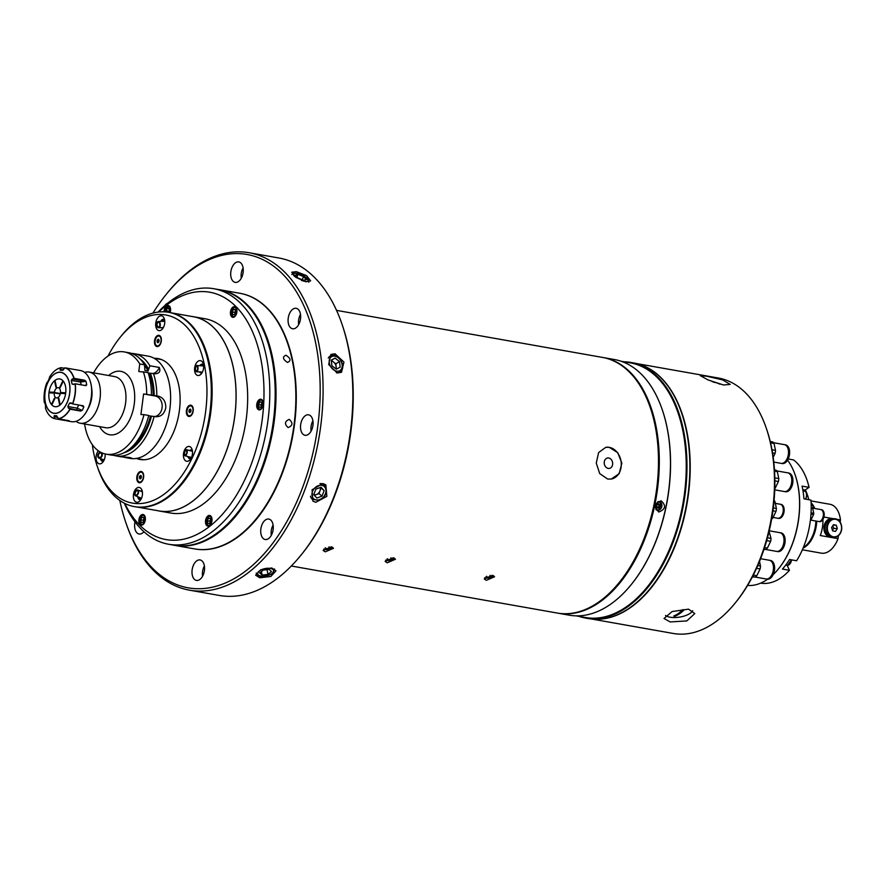 <?xml version="1.0" encoding="UTF-8"?>
<svg xmlns="http://www.w3.org/2000/svg" width="886" height="886" viewBox="0 0 886 886"><rect width="100%" height="100%" fill="white"/><g stroke="black" fill="none" stroke-linecap="round" stroke-linejoin="round"><path stroke-width="1.33" d="M161.485 359.561A50.879 29.991 -80 0 0 161.241 359.517L154.02 358.232M136.3 458.45L143.51 459.723A50.879 29.991 -80 0 0 143.754 459.768M84.635 372.408A25.96 15.306 100 0 1 89.209 372.076A25.96 15.306 100 0 1 100.063 398.312A25.96 15.306 100 0 1 80.161 423.209A25.96 15.306 100 0 1 75.986 421.337M91.623 388.134A19.99 11.784 100 0 1 91.779 397.316A19.99 11.784 100 0 1 87.936 408.967M148.671 415.8L155.559 416.675C160.875 416.963 164.275 414.039 165.782 407.892C165.904 401.557 163.378 397.637 158.229 396.12L143.598 393.949L155.161 395.987A10.388 8.362 -87.5 0 1 162.193 406.286A10.388 8.362 -87.5 0 1 154.828 416.553M131.649 353.436A51.92 30.6 100 0 1 134.362 353.702L148.206 356.15A51.92 30.6 100 0 1 169.913 408.623A51.92 30.6 100 0 1 130.12 458.405L126.931 457.84L131.87 458.217M134.362 353.702A51.92 30.6 100 0 1 149.878 365.774L148.04 371.024L144.939 370.481L144.507 364.822L139.755 363.98A51.92 30.6 100 0 0 124.25 351.919L129.002 352.761A51.92 30.6 100 0 1 144.507 364.822M148.195 373.017L154.851 373.759C159.314 373.615 160.787 371.511 159.281 367.435L149.878 365.774M154.851 373.759L155.67 373.848M153.411 373.504A51.92 30.6 100 0 1 156.789 395.865M130.84 458.372C132.092 457.785 129.334 457.298 122.578 456.91L126.931 457.84M139.755 363.98L138.781 371.511L148.04 372.552A51.92 30.6 100 0 1 151.417 394.923M151.484 416.154A49.45 29.149 100 0 1 123.752 452.857M150.465 416.11A47.766 28.153 100 0 1 131.438 447.397M106.165 454.164A51.92 30.6 100 0 0 143.997 414.637L148.748 415.479A51.92 30.6 100 0 1 110.916 455.005L106.165 454.164A51.92 30.6 100 0 1 84.591 423.984M143.997 414.637L140.929 414.504L143.598 393.949M155.559 416.675L156.412 416.774M154.12 416.42A51.92 30.6 100 0 1 116.276 455.958A51.92 30.6 100 0 1 113.629 455.282M140.32 359.184A49.45 29.149 100 0 1 148.327 368.775M144.673 365.553A47.766 28.153 100 0 1 148.04 371.024M93.628 372.862A51.92 30.6 100 0 1 124.25 351.919M159.281 367.435A10.388 8.362 -87.5 0 1 153.123 373.471M150.354 373.216A49.45 29.149 100 0 1 154.153 395.599M149.003 373.161A47.766 28.153 100 0 1 153.134 395.555M143.288 371.71A51.92 30.6 100 0 1 146.666 394.082M60.326 393.539L54.312 392.465A5.194 3.057 100 0 1 58.255 387.691A5.194 3.057 100 0 1 59.373 388.323L59.639 388.367M59.561 388.533A5.194 3.057 100 0 1 60.425 392.941A5.194 3.057 100 0 1 58.432 397.227L58.72 398.578A6.745 3.976 100 0 0 58.841 398.478L60.193 404.847A14.065 8.295 100 0 0 65.63 393.583L61.289 393.395A6.745 3.976 100 0 0 61.4 392.576L65.73 392.764A14.065 8.295 100 0 0 63.271 381.146L60.281 387.337A6.745 3.976 100 0 0 60.193 387.226L59.561 388.533M51.809 404.902L54.799 398.711A6.745 3.976 100 0 1 54.423 398.279L51.432 404.47A14.065 8.295 100 0 1 48.974 392.852L53.315 393.041A6.745 3.976 100 0 1 53.326 392.841L54.256 392.886A5.194 3.057 100 0 0 56.449 397.925A5.194 3.057 100 0 0 58.188 397.415L58.476 398.778A6.745 3.976 100 0 1 58.354 398.866L59.716 405.245A14.065 8.295 100 0 1 51.809 404.902M54.312 392.465L53.382 392.432A6.745 3.976 100 0 1 53.415 392.221L49.073 392.033A14.065 8.295 100 0 1 54.511 380.77L55.873 387.149A6.745 3.976 100 0 1 56.35 386.75L54.998 380.382A14.065 8.295 100 0 1 62.895 380.725L59.916 386.905A6.745 3.976 100 0 1 60.004 387.005L59.373 388.323M60.237 393.938L54.256 392.886M58.941 398.966L58.354 398.866M84.668 385.443L86.706 384.845L85.842 385.654L75.288 383.782A25.96 15.306 100 0 1 75.21 393.916A25.96 15.306 100 0 1 72.663 403.95L70.924 402.842L69.462 403.163A23.003 13.556 100 0 1 67.845 406.519L77.137 408.158L82.177 410.406A25.96 15.306 -80 0 0 83.838 406.951L80.792 405.389M75.277 369.639A25.96 15.306 -80 0 1 75.919 369.728A25.96 15.306 -80 0 0 75.919 369.728L80.46 370.536A25.96 15.306 100 0 1 90.029 380.559A25.96 15.306 100 0 1 91.313 396.762A25.96 15.306 100 0 1 83.838 415.523A25.96 15.306 100 0 1 71.412 421.658L66.871 420.861A25.96 15.306 -80 0 0 69.274 420.961L69.23 420.772M47.379 382.608L47.024 383.35M64.612 368.244L61.145 367.734L60.137 369.296L63.471 369.894M75.554 369.695L64.988 367.823A25.96 15.306 100 0 1 74.136 378.355L72.154 379.053L80.914 380.603L84.702 380.227L74.136 378.355M84.702 380.227L85.953 381.29L80.526 382.076L71.234 380.437A23.003 13.556 100 0 1 71.965 383.893L73.937 384.236M85.842 385.654L86.706 384.845A25.96 15.306 -80 0 0 85.953 381.29M73.305 384.48L71.965 383.893L73.305 384.48L75.077 383.804A25.86 15.239 100 0 1 75 393.893A25.86 15.239 100 0 1 72.475 403.872M71.234 380.437L72.154 379.053M60.148 370.259L60.137 369.296L60.148 370.259A23.003 13.556 100 0 1 62.385 370.337A23.003 13.556 100 0 1 62.496 370.359L64.988 367.823M47.29 382.818L46.892 383.328L47.29 382.818A23.003 13.556 100 0 1 48.907 379.463L49.538 377.292M44.71 401.723L44.3 402.643A25.86 15.239 100 0 1 44.378 392.553A25.86 15.239 100 0 1 46.903 382.575M44.787 402.089L44.787 402.089A23.003 13.556 100 0 0 45.518 405.544L45.529 408.136M52.617 403.219A18.03 10.621 100 0 1 52.429 402.41M65.686 393.174A14.065 8.295 100 0 1 51.687 404.769A14.065 8.295 100 0 1 49.018 392.443A14.065 8.295 100 0 1 56.139 379.64A14.065 8.295 100 0 1 65.686 393.174M90.095 380.758A25.439 14.996 100 0 1 90.15 380.947A25.439 14.996 100 0 1 91.413 396.828A25.439 14.996 100 0 1 84.092 415.202A25.439 14.996 100 0 1 83.971 415.357M52.174 392.996A18.03 10.621 100 0 1 52.296 392.177M55.12 383.638A18.03 10.621 100 0 1 55.53 382.907M82.177 410.406L80.692 411.071L68.377 408.103L67.845 406.519M83.229 405.821L83.838 406.951L83.229 405.821L72.663 403.95M80.692 411.071L70.127 409.21A25.96 15.306 100 0 1 58.365 418.834L56.604 415.722A23.003 13.556 100 0 1 54.367 415.645A23.003 13.556 100 0 1 54.256 415.623L54.677 418.679A25.96 15.306 100 0 1 49.328 415.257M68.377 408.103L70.127 409.21M68.931 420.706L58.365 418.834M66.705 420.307L66.86 420.85A25.96 15.306 -80 0 0 66.871 420.861M66.86 420.85L64.999 420.008M65.243 420.54L54.677 418.679C50.436 417.472 47.368 413.95 45.452 408.081A25.86 15.239 100 0 0 54.544 418.546L54.677 418.679M44.898 402.809L44.3 402.643M61.3 367.657L61.145 367.734A25.86 15.239 100 0 0 49.439 377.314C52.85 371.688 56.782 368.465 61.256 367.657M289.213 419.377C293.166 422.877 292.801 425.612 288.149 427.595C284.284 424.106 284.639 421.371 289.213 419.377C293.166 422.866 292.812 425.612 288.149 427.595C284.284 424.106 284.639 421.371 289.213 419.377M285.956 355.231C290.774 358.354 291.284 360.757 287.496 362.452C282.756 359.262 282.246 356.848 285.956 355.231C290.774 358.354 291.284 360.757 287.496 362.452C282.756 359.262 282.246 356.848 285.956 355.231M157.298 510.613A98.645 58.144 -80 0 0 159.148 510.989A98.645 58.144 -80 0 0 163.655 511.488A98.645 58.144 -80 0 0 234.214 420.197A98.645 58.144 -80 0 0 193.513 316.712A98.645 58.144 -80 0 0 191.642 316.435M140.675 498.187A95.743 56.438 -80 0 0 141.295 498.763M174.786 545.399L194.61 548.899A129.799 76.506 -80 0 0 200.535 549.553A129.799 76.506 -80 0 0 256.73 518.21A129.799 76.506 -80 0 0 287.651 343.414A129.799 76.506 -80 0 0 239.829 293.277L220.005 289.766A129.799 76.506 100 0 1 273.553 425.922A129.799 76.506 100 0 1 180.711 546.042A129.799 76.506 100 0 1 174.786 545.399A129.799 76.506 100 0 1 172.659 544.968M217.867 289.445A129.799 76.506 100 0 1 220.005 289.766M229.131 522.386A129.278 76.207 -80 0 0 263.153 330.024M287.717 343.602A129.278 76.207 100 0 1 287.784 343.801A129.278 76.207 100 0 1 256.984 517.9A129.278 76.207 100 0 1 256.862 518.055A129.278 76.207 -80 0 0 287.717 343.602M291.328 566.01L557.228 613.046A129.799 76.506 -80 0 0 563.153 613.699A129.799 76.506 -80 0 0 619.347 582.357A129.799 76.506 -80 0 0 650.269 407.56A129.799 76.506 -80 0 0 602.447 357.412L336.547 310.377M607.663 479.038L599.711 473.611L596.267 463.035L598.615 452.558L605.791 447.319L609.28 447.352L617.752 452.68L621.861 463.145L619.181 473.678L611.24 479.049L607.663 479.038M486.336 580.33L484.232 578.979L492.45 575.324L494.587 576.786L486.336 580.33M387.215 562.798L385.111 561.447L393.329 557.792L395.466 559.243L387.215 562.798M325.273 551.834L323.157 550.494L331.386 546.839L333.513 548.29L325.273 551.834M650.335 407.748A129.278 76.207 100 0 1 650.402 407.937A129.278 76.207 100 0 1 619.602 582.036A129.278 76.207 100 0 1 619.48 582.191A129.278 76.207 -80 0 0 650.335 407.748M611.207 479.06A16.092 12.725 80.3 0 0 621.241 463.234A16.092 12.725 80.3 0 0 609.258 447.352A16.092 12.725 80.3 0 0 605.736 447.33L605.791 447.319M608.715 457.984A5.294 4.186 80.3 0 0 607.552 457.984A5.294 4.186 80.3 0 0 604.241 463.179A5.294 4.186 80.3 0 0 608.184 468.417A5.294 4.186 80.3 0 0 609.346 468.417A5.294 4.186 80.3 0 0 612.658 463.223A5.294 4.186 80.3 0 0 608.715 457.984M267.04 339.98A129.223 76.174 100 0 1 267.107 340.18A129.223 76.174 100 0 1 236.318 514.201A129.223 76.174 100 0 1 236.197 514.356M168.595 544.248L173.966 545.2A129.744 76.484 -80 0 0 179.891 545.842A129.744 76.484 -80 0 0 236.064 514.522A129.744 76.484 -80 0 0 266.974 339.792A129.744 76.484 -80 0 0 219.163 289.667L213.803 288.725A129.744 76.484 100 0 1 267.328 424.826A129.744 76.484 100 0 1 174.52 544.901A129.744 76.484 100 0 1 168.595 544.248A129.744 76.484 100 0 1 124.295 503.182M158.096 312.105A129.744 76.484 100 0 1 207.878 288.072A129.744 76.484 100 0 1 213.803 288.725M124.793 503.425A125.59 74.025 -80 0 0 171.751 540.205A125.59 74.025 -80 0 0 262.278 419.144A125.59 74.025 -80 0 0 204.035 291.594A125.59 74.025 -80 0 0 158.649 312.038M234.369 306.656A5.405 3.179 -80 0 0 230.504 311.65A5.405 3.179 -80 0 0 232.741 317.31A5.405 3.179 -80 0 0 232.985 317.343A5.405 3.179 -80 0 0 236.85 312.337A5.405 3.179 -80 0 0 234.613 306.678A5.405 3.179 -80 0 0 234.369 306.656M260.65 399.209A5.405 3.179 -80 0 0 256.785 404.215A5.405 3.179 -80 0 0 259.022 409.875A5.405 3.179 -80 0 0 259.266 409.897A5.405 3.179 -80 0 0 263.131 404.902A5.405 3.179 -80 0 0 260.894 399.243A5.405 3.179 -80 0 0 260.65 399.209M209.45 515.419A5.405 3.179 -80 0 0 205.585 520.414A5.405 3.179 -80 0 0 207.811 526.085A5.405 3.179 -80 0 0 208.066 526.107A5.405 3.179 -80 0 0 211.92 521.112A5.405 3.179 -80 0 0 209.694 515.442A5.405 3.179 -80 0 0 209.45 515.419M142.801 514.467A5.405 3.179 -80 0 0 138.947 519.462A5.405 3.179 -80 0 0 141.173 525.121A5.405 3.179 -80 0 0 141.417 525.154A5.405 3.179 -80 0 0 145.282 520.148A5.405 3.179 -80 0 0 143.056 514.489A5.405 3.179 -80 0 0 142.801 514.467M170.156 312.592A5.405 3.179 -80 0 0 168.274 305.482A5.405 3.179 -80 0 0 168.03 305.46A5.405 3.179 -80 0 0 164.065 311.828M166.313 511.964A98.645 58.144 -80 0 0 175.218 513.537A98.645 58.144 -80 0 0 246.319 418.447A98.645 58.144 -80 0 0 200.579 318.262M233.638 317.254A5.194 3.057 100 0 1 233.594 317.254C229.972 313.112 230.482 309.69 235.122 306.999L235.41 307.032M235.51 310.798A2.603 1.539 -80 0 0 234.989 313.777L234.701 312.415L232.221 311.972L232.785 314.596L234.569 314.674L235.787 312.127L235.233 309.513L233.45 309.435L235.288 309.757M232.221 311.972L233.45 309.435M234.701 312.415L235.499 310.764M168.772 312.337L169.447 310.931L168.894 308.317L167.111 308.239L168.949 308.561M166.136 311.972L167.111 308.239M168.595 312.304L168.362 311.219L165.881 310.776M143.61 514.81A5.194 3.057 100 0 1 143.842 514.844A5.194 3.057 100 0 1 143.875 514.844L143.554 514.81C138.914 517.502 138.415 520.924 142.037 525.066A5.194 3.057 100 0 0 142.07 525.066M143.432 521.588A2.603 1.539 -80 0 1 143.942 518.609L143.133 520.226L140.664 519.783L141.217 522.408L143 522.485L144.23 519.938L143.665 517.324L141.882 517.247L143.72 517.568M140.664 519.783L141.882 517.247M210.071 522.552L209.783 521.178L207.302 520.746L207.856 523.36L209.639 523.438L210.868 520.902L210.314 518.277L208.531 518.199L210.359 518.531M207.302 520.746L208.531 518.199M209.783 521.178L210.58 519.528M208.708 526.029A5.194 3.057 100 0 1 208.675 526.018C205.054 521.876 205.563 518.465 210.192 515.763L210.48 515.796M261.448 399.564A5.194 3.057 100 0 1 261.691 399.586A5.194 3.057 100 0 1 261.724 399.597L261.403 399.564C256.763 402.255 256.253 405.677 259.875 409.819A5.194 3.057 100 0 0 259.919 409.819M261.27 406.342L260.982 404.98L258.502 404.537L259.066 407.161L260.849 407.239L262.068 404.692L261.514 402.078L259.731 402L261.569 402.322M258.502 404.537L259.731 402M260.982 404.98L261.78 403.329M305.914 281.77L295.858 277.362L291.727 272.246L296.312 271.648L306.556 275.601L310.643 280.84L305.914 281.77M337.256 372.984L328.673 364.511L330.877 354.433L335.019 353.791L343.945 362.064L341.498 372.286L337.256 372.984M315.726 502.329L312.802 501.033L312.082 489.748L322.892 483.546L325.86 484.886L326.845 496.359L315.726 502.329M259.764 577.783L255.633 575.191L260.728 569.753L271.747 567.97L275.945 570.872L270.872 576.454L259.764 577.783M189.438 590.165L219.174 595.425A171.33 100.993 -80 0 0 226.993 596.289A171.33 100.993 -80 0 0 301.174 554.913A171.33 100.993 -80 0 0 341.996 324.176A171.33 100.993 -80 0 0 278.868 257.992L249.132 252.731A171.33 100.993 100 0 1 319.813 432.468A171.33 100.993 100 0 1 197.257 591.028A171.33 100.993 100 0 1 189.438 590.165A171.33 100.993 100 0 1 126.31 523.98L125.79 522.452A169.259 99.764 -80 0 0 195.872 588.681A169.259 99.764 -80 0 0 317.864 425.535A169.259 99.764 -80 0 0 239.386 253.64A169.259 99.764 -80 0 0 166.103 294.506A169.259 99.764 -80 0 0 152.935 313.123M166.103 294.506L167.122 293.255A171.33 100.993 100 0 1 241.302 251.879A171.33 100.993 100 0 1 249.132 252.731M308.129 414.77A10.388 6.124 -80 0 0 300.708 424.383A10.388 6.124 -80 0 0 304.994 435.27A10.388 6.124 -80 0 0 305.46 435.325A10.388 6.124 -80 0 0 312.891 425.712A10.388 6.124 -80 0 0 308.605 414.825A10.388 6.124 -80 0 0 308.129 414.77M312.913 420.806A10.388 6.124 -80 0 0 311.086 431.128M341.996 324.176L342.517 325.716A169.259 99.764 100 0 1 302.192 553.65L301.174 554.913M295.702 308.262A10.388 6.124 -80 0 0 288.271 317.875A10.388 6.124 -80 0 0 292.557 328.761A10.388 6.124 -80 0 0 293.033 328.817A10.388 6.124 -80 0 0 300.465 319.204A10.388 6.124 -80 0 0 296.179 308.317A10.388 6.124 -80 0 0 295.702 308.262M300.487 314.297A10.388 6.124 -80 0 0 298.66 324.619M268.336 519.008A10.388 6.124 -80 0 0 260.905 528.61A10.388 6.124 -80 0 0 265.191 539.508A10.388 6.124 -80 0 0 265.667 539.563A10.388 6.124 -80 0 0 273.087 529.95A10.388 6.124 -80 0 0 268.801 519.052A10.388 6.124 -80 0 0 268.336 519.008M273.109 525.044A10.388 6.124 -80 0 0 271.293 535.365M199.616 559.897A10.388 6.124 -80 0 0 192.184 569.51A10.388 6.124 -80 0 0 196.47 580.408A10.388 6.124 -80 0 0 196.947 580.452A10.388 6.124 -80 0 0 204.367 570.85A10.388 6.124 -80 0 0 200.081 559.952A10.388 6.124 -80 0 0 199.616 559.897M204.389 565.944A10.388 6.124 -80 0 0 202.573 576.254M135.026 521.909A10.388 6.124 -80 0 0 139.091 534.003A10.388 6.124 -80 0 0 139.556 534.059A10.388 6.124 -80 0 0 143.909 531.722M167.864 303.078A10.388 6.124 -80 0 0 164.818 305.637M238.323 261.868A10.388 6.124 -80 0 0 230.892 271.47A10.388 6.124 -80 0 0 235.178 282.368A10.388 6.124 -80 0 0 235.654 282.424A10.388 6.124 -80 0 0 243.074 272.81A10.388 6.124 -80 0 0 238.799 261.913A10.388 6.124 -80 0 0 238.323 261.868M243.096 267.904A10.388 6.124 -80 0 0 241.28 278.226M119.798 500.446A169.259 99.764 -80 0 0 125.79 522.452M194.82 548.943A129.799 76.506 -80 0 0 200.945 549.63A129.799 76.506 -80 0 0 293.82 429.333A129.799 76.506 -80 0 0 240.028 293.31M336.337 368.343A10.388 7.476 59.2 0 0 336.148 367.612M332.427 361.355A10.388 7.476 59.2 0 0 331.264 360.358M317.553 494.122A10.388 7.974 129 0 0 318.583 493.07M319.292 492.195A10.388 7.974 129 0 0 319.702 491.608M303.61 280.264L306.357 279.533L303.577 276.598L298.05 274.405L295.293 275.136L298.073 278.06L303.61 280.264M296.932 276.853L298.05 274.405M302.17 279.688L303.577 276.598M320.001 483.601A9.347 7.177 -51 0 1 324.21 484.875C328.263 490.733 326.724 495.85 319.569 500.225L312.448 499.405A9.347 7.177 -51 0 1 310.454 496.215M320.4 487.455L324.132 490.656L321.02 487.211L315.848 489.194L313.766 494.632L316.878 498.076L322.05 496.094L318.949 493.591L314.397 495.329M324.132 490.656L322.05 496.094M321.02 488.153L318.949 493.591M313.943 494.82A5.205 3.998 129 0 0 316.357 494.576A5.205 3.998 129 0 0 320.134 487.555M328.285 358.066A9.347 6.734 -120.8 0 1 330.179 356.061A9.347 6.734 -120.8 0 1 330.367 355.95C338.175 351.343 347.711 367.801 339.737 372.12A9.347 6.734 -120.8 0 1 339.548 372.231A9.347 6.734 -120.8 0 1 336.425 372.784M336.348 369.196L340.169 367.158L339.515 361.599L335.052 358.088L331.242 360.137L331.885 365.685L336.348 369.196M339.515 361.599L335.805 363.814L331.264 360.347M331.342 360.303L335.052 358.088M335.805 363.814L336.425 369.163M335.883 368.831A5.205 3.743 59.2 0 0 335.24 364.002A5.205 3.743 59.2 0 0 331.342 361.034M274.45 568.934A9.347 4.275 -12 0 1 274.527 569.222L272.921 572.998C270.507 573.929 275.624 573.375 264.704 576.288C261.171 577.251 258.347 576.188 256.242 573.098A9.347 4.275 -12 0 1 256.231 573.043M261.403 571.57L262.156 575.08L268.026 574.394L267.018 569.654M262.156 575.08L259.742 572.932L263.208 570.097L269.089 569.41L271.493 571.559L268.026 574.394M325.029 548.08L325.76 548.733L325.561 547.803M328.961 546.806L329.282 548.323L331.142 546.795M323.656 549.143A5.227 2.392 168 0 0 324.819 549.508A5.227 2.392 168 0 0 332.56 547.205M329.282 548.323L325.76 548.733M486.104 576.576L486.835 577.229L486.635 576.288M490.024 575.302L490.346 576.819L492.217 575.291M484.72 577.639A5.227 2.392 168 0 0 485.893 578.004A5.227 2.392 168 0 0 493.635 575.701M490.346 576.819L486.835 577.229M386.983 559.033L387.714 559.697L387.514 558.756M390.903 557.77L391.224 559.287L393.096 557.759M385.598 560.107A5.227 2.392 168 0 0 386.772 560.461A5.227 2.392 168 0 0 394.514 558.169M391.224 559.287L387.714 559.697M187.001 461.329A7.531 4.441 100 0 1 183.513 453.687A7.531 4.441 100 0 1 188.939 446.433A7.531 4.441 100 0 1 192.052 449.379A7.531 4.441 100 0 1 190.257 459.513A7.531 4.441 100 0 1 187.001 461.329M192.406 450.786A4.408 2.603 -80 0 0 191.221 449.977A4.408 2.603 -80 0 0 191.011 449.955A4.408 2.603 -80 0 0 189.571 450.531M187.932 456.545A4.408 2.603 -80 0 0 189.682 458.66A4.408 2.603 -80 0 0 189.881 458.682A4.408 2.603 -80 0 0 191.077 458.306M92.321 444.672A95.533 56.305 -80 0 0 97.238 466.202A95.533 56.305 -80 0 0 136.787 503.58A95.533 56.305 -80 0 0 205.652 411.503A95.533 56.305 -80 0 0 161.352 314.486A95.533 56.305 -80 0 0 119.987 337.555A95.533 56.305 -80 0 0 107.992 356.094M119.987 337.555L121.515 335.661A98.645 58.144 100 0 1 164.231 311.839A98.645 58.144 100 0 1 168.739 312.337A98.645 58.144 100 0 1 209.428 415.811A98.645 58.144 100 0 1 138.869 507.102A98.645 58.144 100 0 1 134.373 506.615A98.645 58.144 100 0 1 98.025 468.506L97.238 466.202M134.373 506.615L135.193 506.759A98.645 58.144 -80 0 0 139.7 507.246A98.645 58.144 -80 0 0 210.259 415.955A98.645 58.144 -80 0 0 169.558 312.481L168.739 312.337M100.495 458.66A4.408 2.603 -80 0 0 102.322 461.207A4.408 2.603 -80 0 0 102.532 461.229A4.408 2.603 -80 0 0 103.717 460.842M101.347 458.948A4.408 2.603 -80 0 0 102.754 461.218A5.194 3.057 100 0 1 102.255 460.067A5.194 3.057 100 0 1 102.078 459.192M105.124 453.953A7.531 4.441 100 0 1 102.909 462.049A7.531 4.441 100 0 1 99.653 463.876A7.531 4.441 100 0 1 96.109 458.937A7.531 4.441 100 0 1 98.313 450.797M164.652 320.134A4.408 2.603 -80 0 0 163.467 319.314A4.408 2.603 -80 0 0 163.268 319.292A4.408 2.603 -80 0 0 160.687 321.43M161.174 327.654A4.408 2.603 -80 0 0 161.928 328.008A4.408 2.603 -80 0 0 162.127 328.03A4.408 2.603 -80 0 0 163.323 327.643M162.415 321.363A5.194 3.057 100 0 1 163.877 319.447A4.408 2.603 -80 0 0 161.606 321.396M161.806 327.621A4.408 2.603 -80 0 0 162.348 328.019A5.194 3.057 100 0 1 162.138 327.61M159.247 330.666A7.531 4.441 100 0 1 155.759 323.025A7.531 4.441 100 0 1 161.186 315.77A7.531 4.441 100 0 1 164.298 318.716A7.531 4.441 100 0 1 162.515 328.85A7.531 4.441 100 0 1 159.247 330.666M203.547 364.977A4.408 2.603 -80 0 0 202.362 364.157A4.408 2.603 -80 0 0 202.163 364.135A4.408 2.603 -80 0 0 199.904 365.696M199.56 371.91A4.408 2.603 -80 0 0 200.823 372.851A4.408 2.603 -80 0 0 201.022 372.873A4.408 2.603 -80 0 0 202.218 372.485M201.532 365.796A5.194 3.057 100 0 1 202.772 364.29A4.408 2.603 -80 0 0 200.779 365.752M200.325 371.965A4.408 2.603 -80 0 0 201.244 372.862A5.194 3.057 100 0 1 200.845 371.998M198.143 375.52A7.531 4.441 100 0 1 194.654 367.867A7.531 4.441 100 0 1 200.081 360.613A7.531 4.441 100 0 1 203.204 363.559A7.531 4.441 100 0 1 201.41 373.693A7.531 4.441 100 0 1 198.143 375.52M191.62 450.099A4.408 2.603 -80 0 0 190.324 450.73M188.773 456.766A4.408 2.603 -80 0 0 190.102 458.682A5.194 3.057 100 0 1 189.482 456.954M142.358 491.763A4.408 2.603 -80 0 0 141.173 490.944A4.408 2.603 -80 0 0 140.974 490.922A4.408 2.603 -80 0 0 140.309 491.021M137.762 496.714A4.408 2.603 -80 0 0 139.634 499.626A4.408 2.603 -80 0 0 139.833 499.649A4.408 2.603 -80 0 0 141.029 499.272M141.217 491.398A5.194 3.057 100 0 1 141.583 491.077A4.408 2.603 -80 0 0 140.907 491.265M138.604 497.057A4.408 2.603 -80 0 0 140.054 499.649A5.194 3.057 100 0 1 139.357 497.367M136.965 502.296A7.531 4.441 100 0 1 133.465 494.654A7.531 4.441 100 0 1 138.892 487.4A7.531 4.441 100 0 1 142.015 490.346A7.531 4.441 100 0 1 140.221 500.479A7.531 4.441 100 0 1 136.965 502.296M140.963 471.463A5.715 3.367 -80 0 0 136.843 476.967A5.715 3.367 -80 0 0 139.501 482.77A5.715 3.367 -80 0 0 141.97 481.397A5.715 3.367 -80 0 0 143.333 473.7A5.715 3.367 -80 0 0 140.963 471.463M141.04 476.469A2.857 1.683 -80 0 0 140.785 478.429M158.649 335.296A5.715 3.367 -80 0 0 154.529 340.8A5.715 3.367 -80 0 0 157.176 346.603A5.715 3.367 -80 0 0 159.657 345.219A5.715 3.367 -80 0 0 161.019 337.533A5.715 3.367 -80 0 0 158.649 335.296M158.904 339.87A2.857 1.683 -80 0 0 158.461 342.085M190.545 405.157A5.715 3.367 -80 0 0 186.425 410.661A5.715 3.367 -80 0 0 189.083 416.464A5.715 3.367 -80 0 0 191.553 415.08A5.715 3.367 -80 0 0 192.915 407.394A5.715 3.367 -80 0 0 190.545 405.157M190.623 410.163A2.857 1.683 -80 0 0 190.357 411.946M136.677 458.516A51.244 30.202 -80 0 0 140.143 459.491A51.244 30.202 -80 0 0 142.491 459.745A51.244 30.202 -80 0 0 179.138 412.333A51.244 30.202 -80 0 0 157.996 358.575A51.244 30.202 -80 0 0 155.659 358.321A51.244 30.202 -80 0 0 154.397 358.309M159.225 358.83A51.244 30.202 -80 0 0 158.14 358.752A51.244 30.202 -80 0 0 156.877 358.741M139.146 458.948A51.244 30.202 -80 0 0 141.395 459.668M137.064 507.036L159.159 510.945A98.601 58.122 -80 0 0 163.655 511.432A98.601 58.122 -80 0 0 234.181 420.197A98.601 58.122 -80 0 0 193.502 316.767L171.408 312.858M189.161 409.897L190.213 409.044L191.022 409.985L190.789 411.78L189.748 412.632L188.928 411.691L189.161 409.897L190.988 410.229M192.938 410.971A5.006 2.946 -80 0 0 190.623 405.888A5.006 2.946 -80 0 0 187.012 410.705A5.006 2.946 -80 0 0 189.338 415.789A5.006 2.946 -80 0 0 192.938 410.971M190.545 411.979L188.928 411.691M158.893 341.907L157.852 342.771L157.032 341.83L157.265 340.036L158.317 339.183L159.126 340.124L158.893 341.907M161.042 341.11A5.006 2.946 -80 0 0 158.727 336.027A5.006 2.946 -80 0 0 155.116 340.844A5.006 2.946 -80 0 0 157.442 345.928A5.006 2.946 -80 0 0 161.042 341.11M158.649 342.118L157.032 341.83M140.63 475.361L141.439 476.291L141.206 478.086L140.165 478.938L139.346 478.008L139.578 476.214L140.63 475.361M141.406 476.535L139.578 476.214M143.355 477.277A5.006 2.946 -80 0 0 141.04 472.194A5.006 2.946 -80 0 0 137.43 477.022A5.006 2.946 -80 0 0 139.755 482.106A5.006 2.946 -80 0 0 143.355 477.277M163.689 321.308A3.599 2.115 100 0 1 164.707 320.544M158.494 326.978A2.337 1.384 -92.4 0 0 158.561 326.978A2.337 1.384 -92.4 0 0 159.845 324.641A2.337 1.384 -92.4 0 0 158.439 322.305A2.337 1.384 -92.4 0 0 158.373 322.305A2.337 1.384 -92.4 0 0 157.088 324.641A2.337 1.384 -92.4 0 0 158.494 326.978M164.774 321.496A3.112 1.838 -92.4 0 0 164.165 321.297A3.112 1.838 -92.4 0 0 164.076 321.297A3.112 1.838 -92.4 0 0 163.976 321.297M158.428 321.529A3.112 1.838 -92.4 0 0 158.339 321.529A3.112 1.838 -92.4 0 0 156.623 324.641A3.112 1.838 -92.4 0 0 158.505 327.754A3.112 1.838 -92.4 0 0 158.594 327.754A3.112 1.838 -92.4 0 0 160.311 324.641A3.112 1.838 -92.4 0 0 158.428 321.529M141.228 498.907A3.599 2.115 100 0 1 140.531 497.843M137.23 490.656A2.337 1.329 -67.8 0 0 135.303 492.594A2.337 1.329 -67.8 0 0 135.735 495.041A2.337 1.329 -67.8 0 0 136.001 495.097A2.337 1.329 -67.8 0 0 137.928 493.159A2.337 1.329 -67.8 0 0 137.496 490.722A2.337 1.329 -67.8 0 0 137.23 490.656M140.553 497.788A3.112 1.772 -67.8 0 0 140.852 497.976A3.112 1.772 -67.8 0 0 141.206 498.054A3.112 1.772 -67.8 0 0 141.627 497.998M135.791 495.839A3.112 1.772 -67.8 0 0 138.371 493.258A3.112 1.772 -67.8 0 0 137.795 489.991A3.112 1.772 -67.8 0 0 137.441 489.925A3.112 1.772 -67.8 0 0 134.86 492.505A3.112 1.772 -67.8 0 0 135.436 495.761A3.112 1.772 -67.8 0 0 135.791 495.839M191.265 457.929A3.599 2.115 100 0 1 190.756 457.298M190.867 450.874A5.194 3.057 100 0 1 191.631 450.11M184.964 451.594A2.337 1.063 -75.1 0 0 185.063 454.983A2.337 1.063 -75.1 0 0 186.381 453.853A2.337 1.063 -75.1 0 0 186.27 450.465A2.337 1.063 -75.1 0 0 184.964 451.594M186.614 454.23A3.112 1.418 -75.1 0 0 186.47 449.711A3.112 1.418 -75.1 0 0 184.72 451.207A3.112 1.418 -75.1 0 0 184.864 455.736A3.112 1.418 -75.1 0 0 186.614 454.23M184.864 455.736L190.999 457.353A3.112 1.418 -75.1 0 0 191.575 457.276M202.407 372.12A3.599 2.115 100 0 1 202.385 372.098L196.393 371.71A3.112 1.451 -86.3 0 0 197.755 370.215A3.112 1.451 -86.3 0 0 197.932 367.081A3.112 1.451 -86.3 0 0 196.792 365.497A3.112 1.451 -86.3 0 0 195.429 366.992A3.112 1.451 -86.3 0 0 195.252 370.126A3.112 1.451 -86.3 0 0 196.393 371.71M202.828 365.885A3.599 2.115 100 0 1 203.603 365.386M195.584 369.75A2.337 1.085 -86.3 0 0 196.448 370.935A2.337 1.085 -86.3 0 0 197.467 369.805A2.337 1.085 -86.3 0 0 197.6 367.457A2.337 1.085 -86.3 0 0 196.747 366.272A2.337 1.085 -86.3 0 0 195.717 367.391A2.337 1.085 -86.3 0 0 195.584 369.75M203.669 366.217A3.112 1.451 -86.3 0 0 203.082 365.896L196.792 365.497M103.917 460.476A3.599 2.115 100 0 1 103.297 459.612M101.646 454.009A2.337 1.606 -71.2 0 0 100.794 453.001A2.337 1.606 -71.2 0 0 98.922 453.887A2.337 1.606 -71.2 0 0 98.435 456.412A2.337 1.606 -71.2 0 0 99.287 457.42A2.337 1.606 -71.2 0 0 101.159 456.534A2.337 1.606 -71.2 0 0 101.646 454.009M100.528 452.181A3.112 2.149 -71.2 0 0 98.357 453.765A3.112 2.149 -71.2 0 0 97.892 456.811A3.112 2.149 -71.2 0 0 99.044 458.162L103.928 459.823A3.112 2.149 -71.2 0 0 104.194 459.889M99.044 458.162A3.112 2.149 -71.2 0 0 101.536 456.977A3.112 2.149 -71.2 0 0 102.189 453.61A3.112 2.149 -71.2 0 0 101.801 452.812M576.022 615.848L585.402 617.498A129.278 76.207 -80 0 0 591.305 618.151A129.278 76.207 -80 0 0 683.77 498.508A129.278 76.207 -80 0 0 630.433 362.895L621.064 361.233M579.079 616.379A129.799 76.506 -80 0 0 585.724 618.085A129.799 76.506 -80 0 0 591.649 618.738A129.799 76.506 -80 0 0 684.49 498.619A129.799 76.506 -80 0 0 630.943 362.452A129.799 76.506 -80 0 0 625.018 361.809A129.799 76.506 -80 0 0 624.121 361.776M585.724 618.085L588.614 618.594A129.799 76.506 -80 0 0 594.539 619.248A129.799 76.506 -80 0 0 650.734 587.905A129.799 76.506 -80 0 0 681.655 413.109A129.799 76.506 -80 0 0 633.833 362.972L630.943 362.452M681.722 413.297A129.278 76.207 100 0 1 681.788 413.496A129.278 76.207 100 0 1 650.988 587.595A129.278 76.207 100 0 1 650.867 587.75M631.452 584.317A129.278 76.207 -80 0 0 631.585 584.162A129.278 76.207 -80 0 0 662.374 410.052A129.278 76.207 -80 0 0 662.307 409.864M558.047 613.19L569.2 615.161A129.799 76.506 -80 0 0 575.125 615.814A129.799 76.506 -80 0 0 631.319 584.472A129.799 76.506 -80 0 0 662.241 409.675A129.799 76.506 -80 0 0 614.419 359.539L603.266 357.556A129.799 76.506 100 0 1 656.825 493.724A129.799 76.506 100 0 1 563.972 613.843A129.799 76.506 100 0 1 558.047 613.19A129.799 76.506 100 0 1 557.637 613.112M658.819 511.986C653.813 507.246 654.599 503.525 661.155 500.811C666.316 505.585 665.541 509.317 658.819 511.986L658.497 511.909M657.91 501.675A4.408 3.555 -74.8 0 1 659.184 501.62A4.408 3.555 -74.8 0 1 659.439 501.675A4.408 3.555 -74.8 0 1 661.764 506.692A4.408 3.555 -74.8 0 1 657.412 510.258C662.54 508.398 663.215 505.529 659.439 501.675M657.379 510.247A4.408 3.555 -74.8 0 1 657.135 510.192A4.408 3.555 -74.8 0 1 655.828 509.439M658.519 503.89L659.018 505.95L660.502 506.349L659.97 504.145L658.054 503.802L656.67 505.673L657.202 507.888L659.118 508.221L657.157 507.744M660.502 506.349L659.118 508.221M659.018 505.95L657.633 507.822M670.17 621.939L664.035 618.494L672.064 611.562L688.5 609.147L694.79 613.577L686.827 620.92L670.17 621.939M723.485 384.989L708.003 379.906L700.305 375.664L706.696 376.229L722.588 379.884L730.208 384.402L723.485 384.989M591.649 619.026L673.294 633.468A129.699 76.451 -80 0 0 679.219 634.121A129.699 76.451 -80 0 0 735.369 602.801A129.699 76.451 -80 0 0 766.268 428.148A129.699 76.451 -80 0 0 718.48 378.045L636.824 363.603M600.066 619.159A129.699 76.451 -80 0 0 686.916 504.167A129.699 76.451 -80 0 0 644.775 366.372M766.268 428.148L766.789 429.677A127.617 75.221 100 0 1 736.388 601.539L735.369 602.801M773.788 462.06L781.087 463.356A9.502 5.604 -80 0 0 784.498 462.27A9.502 5.604 -80 0 0 788.496 452.159A9.502 5.604 -80 0 0 784.398 444.639L773.511 442.712M772.526 452.846L775.128 453.311L773.201 457.298M771.994 449.778L775.505 450.398A10.643 6.268 100 0 1 775.128 453.311M770.543 442.823L774.021 443.443L775.505 450.398M770.222 441.483L772.703 441.926A10.643 6.268 100 0 1 774.021 443.443M781.906 463.489A9.502 5.604 -80 0 0 782.227 463.555A9.502 5.604 -80 0 0 785.627 462.47A9.502 5.604 -80 0 0 789.636 452.358A9.502 5.604 -80 0 0 785.528 444.85A9.502 5.604 -80 0 0 785.217 444.805M781.341 463.389A9.502 5.604 -80 0 0 781.596 463.444A9.502 5.604 -80 0 0 785.007 462.359A9.502 5.604 -80 0 0 789.005 452.248A9.502 5.604 -80 0 0 784.907 444.728A9.502 5.604 -80 0 0 784.653 444.694M755.182 577.052L766.069 578.979A9.502 5.604 -80 0 0 769.48 577.882A9.502 5.604 -80 0 0 773.489 567.782A9.502 5.604 -80 0 0 769.38 560.262L760.598 558.712M757.785 565.534L760.487 566.01A10.643 6.268 100 0 1 760.11 568.923L756.854 575.678A10.643 6.268 100 0 1 755.149 577.063L752.336 576.941M759.512 561.425L760.487 566.01M756.555 568.303L760.11 568.923M753.31 575.047L756.854 575.678M752.513 576.598L755.149 577.063M766.888 579.101A9.502 5.604 -80 0 0 767.21 579.178A9.502 5.604 -80 0 0 770.621 578.082A9.502 5.604 -80 0 0 774.619 567.981A9.502 5.604 -80 0 0 770.521 560.461A9.502 5.604 -80 0 0 770.2 560.417M766.324 579.012A9.502 5.604 -80 0 0 766.578 579.067A9.502 5.604 -80 0 0 769.989 577.971A9.502 5.604 -80 0 0 773.987 567.871A9.502 5.604 -80 0 0 769.89 560.351A9.502 5.604 -80 0 0 769.635 560.317M765.714 549.464L776.601 551.391A9.502 5.604 -80 0 0 780.012 550.306A9.502 5.604 -80 0 0 784.021 540.194A9.502 5.604 -80 0 0 779.913 532.674L769.225 530.792M769.081 531.401L771.019 538.433A10.643 6.268 100 0 1 770.643 541.346L767.387 548.091A10.643 6.268 100 0 1 765.681 549.486L763.953 549.409M767.453 537.802L771.019 538.433M766.667 540.637L770.643 541.346M764.552 547.592L767.387 548.091M764.031 549.187L765.681 549.486M777.432 551.524A9.502 5.604 -80 0 0 777.742 551.59A9.502 5.604 -80 0 0 781.153 550.505A9.502 5.604 -80 0 0 785.151 540.394A9.502 5.604 -80 0 0 781.053 532.874A9.502 5.604 -80 0 0 780.732 532.84M776.856 551.424A9.502 5.604 -80 0 0 777.111 551.48A9.502 5.604 -80 0 0 780.522 550.394A9.502 5.604 -80 0 0 784.52 540.283A9.502 5.604 -80 0 0 780.422 532.763A9.502 5.604 -80 0 0 780.167 532.73M774.741 489.836L784.376 491.542A9.502 5.604 -80 0 0 787.787 490.456A9.502 5.604 -80 0 0 791.796 480.345A9.502 5.604 -80 0 0 787.687 472.825L776.8 470.909M774.464 469.835L775.992 470.112A10.643 6.268 100 0 1 777.31 471.629L778.794 478.584A10.643 6.268 100 0 1 778.417 481.497L775.161 488.241A10.643 6.268 100 0 1 774.785 488.618M774.552 471.142L777.31 471.629M774.829 477.886L778.794 478.584M774.873 480.865L778.417 481.497M785.195 491.675A9.502 5.604 -80 0 0 785.517 491.741A9.502 5.604 -80 0 0 788.928 490.656A9.502 5.604 -80 0 0 792.926 480.544A9.502 5.604 -80 0 0 788.817 473.035A9.502 5.604 -80 0 0 788.507 472.991M784.631 491.575A9.502 5.604 -80 0 0 784.885 491.63A9.502 5.604 -80 0 0 788.296 490.545A9.502 5.604 -80 0 0 792.294 480.433A9.502 5.604 -80 0 0 788.197 472.914A9.502 5.604 -80 0 0 787.942 472.88M714.459 382.475A41.996 24.753 -80 0 0 712.189 381.622M665.53 615.449A14.541 5.958 170.9 0 0 670.093 617.21A14.541 5.958 170.9 0 0 692.697 610.675M684.092 609.856A7.786 3.19 170.9 0 0 683.494 609.734A7.786 3.19 170.9 0 0 682.851 609.634A41.996 24.753 100 0 1 673.737 615.991A7.786 3.19 170.9 0 0 674.335 616.124A7.786 3.19 170.9 0 0 674.977 616.213A41.996 24.753 -80 0 0 684.092 609.856L674.977 616.213M773.101 517.424L777.742 518.244A7.11 4.197 -80 0 0 783.191 511.421A7.11 4.197 -80 0 0 780.223 504.234L775.316 503.359M774.01 501.343L774.918 501.498L776.391 508.453A10.643 6.268 100 0 1 776.014 511.366L772.758 518.122A10.643 6.268 100 0 1 771.617 519.141M774.087 500.424A10.643 6.268 100 0 1 774.918 501.498M773.301 507.911L776.391 508.453M772.924 510.823L776.014 511.366M771.828 517.956L772.758 518.122M778.373 518.343A7.11 4.197 -80 0 0 778.617 518.399A7.11 4.197 -80 0 0 784.066 511.576A7.11 4.197 -80 0 0 781.098 504.389A7.11 4.197 -80 0 0 780.854 504.355M777.941 518.266A7.11 4.197 -80 0 0 778.13 518.31A7.11 4.197 -80 0 0 783.578 511.488A7.11 4.197 -80 0 0 780.61 504.3A7.11 4.197 -80 0 0 780.411 504.278M837.126 519.362L840.46 519.949A24.819 14.63 -80 0 0 829.972 504.278L811.011 500.922M803.093 548.08A24.819 14.63 -80 0 0 816.394 525.121A24.819 14.63 -80 0 0 816.715 521.178M814.743 508.486A24.819 14.63 -80 0 0 811.111 502.783M822.806 517.845A24.819 14.63 100 0 1 822.861 518.642M822.906 519.495A24.819 14.63 100 0 1 822.596 526.218A24.819 14.63 100 0 1 820.27 535.521L838.034 538.655L838.411 535.709M823.914 517.025L832.984 518.631A9.347 7.531 92.5 0 0 825.187 526.661A9.347 7.531 92.5 0 0 832.22 537.304L833.759 537.37A9.347 7.531 92.5 0 0 841.6 529.352A9.347 7.531 92.5 0 0 834.568 518.698A9.347 7.531 92.5 0 0 826.727 526.727A9.347 7.531 92.5 0 0 833.759 537.37C838.056 537.115 840.703 534.446 841.7 529.352C841.944 523.194 839.563 519.65 834.568 518.698L833.028 518.631A9.347 7.531 92.5 0 0 825.143 527.148A9.347 7.531 92.5 0 0 831.422 537.215A9.347 7.531 92.5 0 0 832.22 537.304L830.99 537.259A9.347 7.531 92.5 0 1 830.193 537.171A9.347 7.531 92.5 0 1 823.914 527.092A9.347 7.531 92.5 0 1 831.799 518.576L833.028 518.631M840.172 522.142L840.46 519.949M802.362 549.796L821.333 553.152A24.819 14.63 -80 0 0 838.034 538.655M803.38 547.415A24.919 14.685 -80 0 0 815.552 524.955A24.919 14.685 -80 0 0 815.873 521.023M813.924 508.342A24.919 14.685 -80 0 0 811.144 503.503M837.336 528.554L836.306 525.221L833.438 524.711L831.611 527.547L832.641 530.88L835.498 531.39L837.336 528.554L833.648 528.399L832.807 525.697M833.205 525.088L836.306 525.221M832.441 530.249L833.648 528.399M791.575 560.007L791.497 560.605M810.413 520.06L818.664 521.522A6.069 3.577 -80 0 0 822.928 517.468A6.069 3.577 -80 0 0 822.197 510.414A6.069 3.577 -80 0 0 820.779 509.561L812.54 508.099M811.211 507.501L812.13 507.656A6.855 4.042 100 0 1 812.429 507.966A6.855 4.042 100 0 1 812.706 508.32L813.758 513.293A6.855 4.042 100 0 1 813.592 514.567L811.266 519.384A6.855 4.042 100 0 1 810.524 519.993L810.524 519.993M810.513 519.251L811.266 519.384M810.978 514.101L813.592 514.567M811.055 512.817L813.758 513.293M811.211 508.066L812.706 508.32M819.085 521.555A6.069 3.577 -80 0 0 819.484 521.666A6.069 3.577 -80 0 0 823.747 517.612A6.069 3.577 -80 0 0 823.016 510.557A6.069 3.577 -80 0 0 821.599 509.705A6.069 3.577 -80 0 0 821.178 509.671M818.852 521.544A6.069 3.577 -80 0 0 819.029 521.588A6.069 3.577 -80 0 0 823.293 517.535A6.069 3.577 -80 0 0 822.562 510.469A6.069 3.577 -80 0 0 821.145 509.616A6.069 3.577 -80 0 0 820.968 509.594M805.319 489.869A44.134 26.015 100 0 1 808.763 499.704M788.208 458.97L793.557 459.923A64.9 38.253 100 0 1 809.073 487.355L802.052 486.115A64.9 38.253 100 0 1 803.934 498.84L810.956 500.092A64.9 38.253 100 0 1 796.603 560.76L789.581 559.509A64.9 38.253 100 0 1 782.438 569.067L789.459 570.307A64.9 38.253 100 0 1 763.533 583.431A64.9 38.253 100 0 1 760.675 583.121M804.111 490.844A7.01 4.131 100 0 1 805.009 490.08L809.073 487.355M789.459 570.307L787.2 565.368A7.01 4.131 100 0 1 787.133 565.213M747.585 585.447A69.573 41.011 -80 0 0 748.482 585.502A69.573 41.011 -80 0 0 767.597 579.222M773.179 574.615A69.573 41.011 -80 0 0 778.606 568.701A69.573 41.011 -80 0 0 795.174 475.007A69.573 41.011 -80 0 0 787.576 460.155M795.24 475.206A69.053 40.701 100 0 1 795.307 475.394A69.053 40.701 100 0 1 778.86 568.391A69.053 40.701 100 0 1 778.728 568.546M80.161 423.209L105.733 427.728A25.96 15.306 -80 0 0 125.624 402.831A25.96 15.306 -80 0 0 114.77 376.605L89.209 372.076M108.679 375.52A32.195 18.971 100 0 1 128.093 375.609A32.195 18.971 100 0 1 134.273 403.872A32.195 18.971 100 0 1 119.4 432.346A32.195 18.971 100 0 1 99.642 426.653M158.229 396.12L155.161 395.987M57.524 368.975A25.96 15.306 100 0 1 61.212 367.679M45.042 392.276A20.821 12.271 100 0 1 60.049 372.209A20.821 12.271 100 0 1 69.706 393.351A20.821 12.271 100 0 1 54.699 413.419A20.821 12.271 100 0 1 45.042 392.276M64.833 367.9A25.86 15.239 100 0 1 73.926 378.388M45.086 392.276A20.71 12.205 100 0 1 60.015 372.308A20.71 12.205 100 0 1 69.617 393.34A20.71 12.205 100 0 1 54.688 413.308A20.71 12.205 100 0 1 45.086 392.276M81.147 384.812A23.003 13.556 -80 0 0 80.526 382.076A1.041 0.609 100 0 1 80.914 380.603M78.666 405.013A23.003 13.556 -80 0 1 77.137 408.158A1.041 0.609 -80 0 0 77.137 409.653M72.12 403.628L69.462 403.163M69.939 409.133A25.86 15.239 100 0 1 58.232 418.701M57.834 417.384L53.98 416.708M233.417 316.579A4.574 2.691 -80 0 0 236.717 312.171A4.574 2.691 -80 0 0 234.591 307.531A4.574 2.691 -80 0 0 231.301 311.938A4.574 2.691 -80 0 0 233.417 316.579M169.99 312.559A4.574 2.691 -80 0 0 168.251 306.334A4.574 2.691 -80 0 0 164.896 311.872M141.86 524.39A4.574 2.691 -80 0 0 145.149 519.982A4.574 2.691 -80 0 0 143.034 515.342A4.574 2.691 -80 0 0 139.733 519.75A4.574 2.691 -80 0 0 141.86 524.39M208.498 525.343A4.574 2.691 -80 0 0 211.787 520.946A4.574 2.691 -80 0 0 209.672 516.305A4.574 2.691 -80 0 0 206.383 520.702A4.574 2.691 -80 0 0 208.498 525.343M259.698 409.133A4.574 2.691 -80 0 0 262.998 404.736A4.574 2.691 -80 0 0 260.872 400.095A4.574 2.691 -80 0 0 257.582 404.503A4.574 2.691 -80 0 0 259.698 409.133M301.439 280.408A8.096 2.614 24.4 0 0 307.287 281.316A8.096 2.614 24.4 0 0 304.529 276.343A8.096 2.614 24.4 0 0 294.362 273.342A8.096 2.614 24.4 0 0 294.783 276.587M319.746 499.56A8.096 6.224 129 0 0 325.926 489.969A8.096 6.224 129 0 0 318.152 485.727A8.096 6.224 129 0 0 311.972 495.318A8.096 6.224 129 0 0 319.746 499.56M339.681 370.702A8.096 5.837 59.2 0 0 340.844 360.89A8.096 5.837 59.2 0 0 331.729 356.593A8.096 5.837 59.2 0 0 330.556 366.405A8.096 5.837 59.2 0 0 339.681 370.702M264.792 576.133A8.096 3.699 168 0 0 273.541 571.315A8.096 3.699 168 0 0 266.442 568.358A8.096 3.699 168 0 0 257.704 573.176A8.096 3.699 168 0 0 264.792 576.133M655.385 506.57A3.898 3.145 105.2 0 0 657.789 509.827A3.898 3.145 105.2 0 0 661.676 506.559A3.898 3.145 105.2 0 0 659.383 502.207A3.898 3.145 105.2 0 0 656.072 503.968M841.49 529.296A8.827 7.11 92.5 0 0 835.609 519.318A8.827 7.11 92.5 0 0 827.446 526.805A8.827 7.11 92.5 0 0 833.338 536.783A8.827 7.11 92.5 0 0 841.49 529.296M805.474 499.117A5.194 3.057 -80 0 0 806.459 493.956A5.194 3.057 -80 0 0 804.289 490.877A5.194 3.057 -80 0 0 804.045 490.855M806.271 493.125A4.574 2.691 100 0 1 805.54 499.128M787.078 565.19A5.194 3.057 -80 0 0 787.311 565.246A5.194 3.057 -80 0 0 787.543 565.268A5.194 3.057 -80 0 0 791.331 559.819M791.464 559.841A4.574 2.691 100 0 1 789.947 563.817M802.782 489.692L805.009 490.08M785.727 565.102L787.2 565.368M116.276 455.958L121.736 456.921M205.076 318.761L193.513 316.712M170.71 513.038L159.148 510.989M578.58 353.193L575.922 352.728M169.071 305.836L164.774 311.861M308.849 282.269C306.977 276.543 301.871 273.53 293.554 273.209L291.826 274.538M164.076 321.297L158.339 321.529M163.367 327.554L158.594 327.754M142.38 491.863L137.795 489.991M140.852 497.976L135.436 495.761M192.472 451.306L186.47 449.711M785.528 444.85L784.907 444.728M782.227 463.555L781.596 463.444M770.521 560.461L769.89 560.351M767.21 579.178L766.578 579.067M781.053 532.874L780.422 532.763M777.742 551.59L777.111 551.48M788.817 473.035L788.197 472.914M785.517 491.741L784.885 491.63M719.975 384.203A42.007 42.007 0 0 0 712.012 381.556M802.949 490.645L805.518 491.52L806.47 493.092L806.648 496.548L805.706 499.161M791.586 559.863L787.599 565.279L785.827 564.98"/></g></svg>
